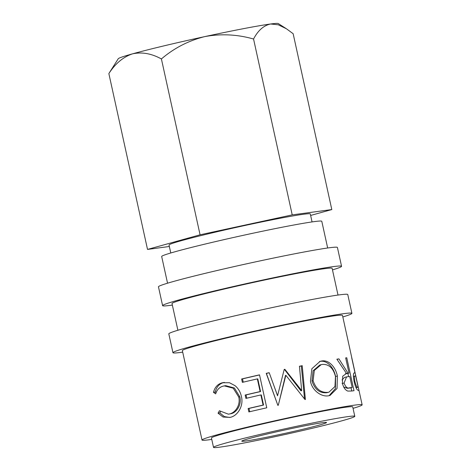 <?xml version="1.0" encoding="UTF-8"?>
<svg xmlns="http://www.w3.org/2000/svg" width="471" height="471" viewBox="0 0 471 471"><rect width="100%" height="100%" fill="white"/><g stroke="black" fill="none" stroke-linecap="round" stroke-linejoin="round"><path stroke-width="0.71" d="M342.823 316.959A91.615 3.532 167.6 0 0 351.902 313.345L347.763 294.522A91.615 3.532 167.6 0 0 284.566 304.973A91.615 3.532 167.6 0 0 184.673 328.299A91.615 3.532 167.6 0 0 168.812 333.868L172.951 352.691A91.615 3.532 167.6 0 0 182.707 352.161M351.902 313.345A91.615 3.532 167.6 0 0 288.705 323.795A91.615 3.532 167.6 0 0 188.812 347.127A91.615 3.532 167.6 0 0 172.951 352.691M332.479 269.901A91.615 3.532 167.6 0 0 341.557 266.286L337.419 247.463A91.615 3.532 167.6 0 0 274.222 257.914A91.615 3.532 167.6 0 0 174.329 281.24A91.615 3.532 167.6 0 0 158.462 286.81L162.601 305.632A91.615 3.532 167.6 0 0 172.362 305.102M341.557 266.286A91.615 3.532 167.6 0 0 278.361 276.736A91.615 3.532 167.6 0 0 178.468 300.068A91.615 3.532 167.6 0 0 162.601 305.632M249.283 438.525A43.397 1.672 167.6 0 0 241.77 441.162A43.397 1.672 167.6 0 0 271.708 436.211A43.397 1.672 167.6 0 0 319.026 425.16A43.397 1.672 167.6 0 0 326.538 422.522A43.397 1.672 167.6 0 0 296.6 427.474A43.397 1.672 167.6 0 0 249.283 438.525M312.055 221.918L310.307 213.958A72.328 2.785 167.6 0 0 260.41 222.206A72.328 2.785 167.6 0 0 181.547 240.628A72.328 2.785 167.6 0 0 169.024 245.02L170.773 252.98M354.793 416.311L352.726 406.897A72.328 2.785 167.6 0 0 302.835 415.145A72.328 2.785 167.6 0 0 223.966 433.567A72.328 2.785 167.6 0 0 211.444 437.959L213.516 447.373A72.328 2.785 167.6 0 0 263.407 439.125A72.328 2.785 167.6 0 0 342.27 420.709A72.328 2.785 167.6 0 0 354.793 416.311A72.328 2.785 167.6 0 0 304.902 424.559A72.328 2.785 167.6 0 0 226.039 442.976A72.328 2.785 167.6 0 0 213.516 447.373M327.663 247.993L321.793 221.299A81.972 3.162 167.6 0 0 265.25 230.649A81.972 3.162 167.6 0 0 175.866 251.526A81.972 3.162 167.6 0 0 161.677 256.507L167.546 283.201M338.007 295.052L332.137 268.358A81.972 3.162 167.6 0 0 275.594 277.707A81.972 3.162 167.6 0 0 186.216 298.579A81.972 3.162 167.6 0 0 172.021 303.565L177.891 330.259M354.451 372.797L354.851 372.791A81.972 3.162 167.6 0 1 355.016 372.849L351.672 357.642A81.972 3.162 167.6 0 1 351.784 357.736L359.026 390.677A81.972 3.162 167.6 0 0 358.643 390.5L357.442 389.947C356.282 388.716 355.181 385.955 354.151 381.681C353.274 377.247 353.168 374.433 353.821 373.244L354.851 372.791L354.074 372.961M348.063 373.226A81.972 3.162 167.6 0 1 349.017 373.103L345.673 357.901A81.972 3.162 167.6 0 1 346.756 357.772L353.998 390.712A81.972 3.162 167.6 0 0 351.443 391.03L347.857 391.077C345.361 390.247 343.547 387.645 342.417 383.288L342.688 376.241L346.479 373.438L336.865 359.196A81.972 3.162 167.6 0 1 338.926 358.867L348.063 373.226L345.838 373.591M310.46 381.245L311.873 368.716L320.086 361.363L321.246 361.08C328.452 359.308 335.576 366.756 337.377 376.035L337.036 388.475L329.994 395.457L329.064 395.675C321.876 397.489 312.149 390.724 310.46 381.245M284.867 369.299L301.687 390.624L299.438 366.255A81.972 3.162 167.6 0 1 302.211 365.69L305.391 399.461A81.972 3.162 167.6 0 0 304.99 399.543L285.862 375.275L278.279 405.231A81.972 3.162 167.6 0 0 277.849 405.325L266.233 373.356A81.972 3.162 167.6 0 1 269.2 372.696L277.572 395.705L277.713 395.151L277.554 395.805L284.207 369.441A81.972 3.162 167.6 0 1 284.867 369.299L284.478 369.476L300.957 390.871L301.687 390.624M248.129 408.545A81.972 3.162 167.6 0 1 263.101 405.084L260.875 394.945A81.972 3.162 167.6 0 0 245.903 398.413L245.161 395.034A81.972 3.162 167.6 0 1 260.127 391.566L257.343 378.896A81.972 3.162 167.6 0 0 242.377 382.364L241.629 378.984A81.972 3.162 167.6 0 1 259.515 374.857L266.757 407.798A81.972 3.162 167.6 0 0 248.876 411.925L248.129 408.545L249.018 408.439L249.736 411.719M218.061 413.191L219.386 410.747L228.382 414.18L229.489 413.962C235.535 412.743 240.758 404.695 238.715 396.976L233.216 388.198L224.331 385.896L223.201 386.126C219.492 387.109 216.984 389.682 215.671 393.856L213.481 392.361C214.853 387.109 217.838 383.912 222.442 382.752L229.471 382.729L235.1 385.714C238.367 388.498 240.475 392.113 241.423 396.564C243.884 405.908 237.572 416.005 230.089 417.377L223.077 417.041L218.061 413.191L219.81 412.867L220.393 411.742M353.044 408.351A81.972 3.162 167.6 0 0 362.146 404.83L342.488 315.417A81.972 3.162 167.6 0 0 285.938 324.766A81.972 3.162 167.6 0 0 196.56 345.637A81.972 3.162 167.6 0 0 182.365 350.624L202.024 440.032A81.972 3.162 167.6 0 0 211.762 439.414M362.146 404.83A81.972 3.162 167.6 0 0 305.597 414.174A81.972 3.162 167.6 0 0 216.218 435.051A81.972 3.162 167.6 0 0 202.024 440.032M253.557 39.022C258.014 30.462 263.707 25.452 270.631 23.992A81.972 3.162 -12.4 0 0 204.761 36.608A81.972 3.162 -12.4 0 0 132.41 53.877A81.972 3.162 -12.4 0 0 118.256 58.728L108.854 73.558C115.371 63.526 123.225 56.967 132.41 53.877C141.789 51.798 151.456 53.488 161.412 58.952C174.052 48.113 188.506 40.665 204.761 36.608C221.046 33.582 237.313 34.389 253.557 39.022L292.22 214.882L331.808 209.566L310.63 215.453M161.412 58.952L200.075 234.805L292.22 214.882M286.027 28.513L278.249 23.55A81.972 3.162 -12.4 0 0 270.631 23.992L278.279 24.792L286.409 28.76L293.145 33.706L331.808 209.566M169.348 246.486L147.523 249.418L200.075 234.805M108.854 73.558L147.523 249.418M228.382 414.18L230.931 413.721C236.795 412.549 241.829 404.542 239.798 396.823L234.387 388.016L225.727 385.667L224.331 385.896M229.489 413.962L230.931 413.721M238.715 396.976L239.798 396.823M216.107 392.661L215.235 392.037C216.536 386.809 219.421 383.635 223.884 382.511L224.367 382.399M213.481 392.361L215.235 392.037M222.442 382.752L223.884 382.511M229.73 417.459L224.379 416.605L219.81 412.867M263.101 405.084L263.548 405.078A79.558 3.067 167.6 0 0 249.018 408.439M263.548 405.078L261.317 394.939L260.875 394.945M246.769 398.207L246.045 394.928L245.161 395.034M260.127 391.566L260.575 391.56A79.558 3.067 167.6 0 0 246.045 394.928M260.575 391.56L257.79 378.89L257.343 378.896M243.236 382.158L242.518 378.878L241.629 378.984M259.539 374.951A79.558 3.067 167.6 0 0 242.518 378.878M284.478 369.476A79.558 3.067 167.6 0 0 284.184 369.541M273.039 383.241L277.554 395.805M269.235 372.785A79.558 3.067 167.6 0 0 266.398 373.415L266.233 373.356M277.884 405.413L266.398 373.415M279.138 401.857L285.485 375.452L285.862 375.275M304.537 398.961L301.316 365.979L302.211 365.69M301.316 365.979A79.558 3.067 167.6 0 0 299.45 366.356M319.497 361.54L319.785 361.481C326.774 359.744 333.739 367.215 335.552 376.494L335.423 388.54L329.123 395.664M321.246 361.08L319.785 361.481M337.377 376.035L335.552 376.494M320.545 364.854L319.756 365.043L313.109 370.759L311.99 381.051C314.799 389.446 319.721 393.332 326.744 392.714L328.982 392.137L334.975 386.514L335.464 376.376C333.191 367.904 328.729 363.924 322.082 364.442L321.175 364.654L314.316 370.424L313.097 380.727C315.935 389.111 320.975 392.979 328.21 392.319L328.982 392.137M311.99 381.051L313.097 380.727M326.744 392.714L328.21 392.319M346.479 373.438L345.396 373.697M338.926 358.867L336.948 359.349M349.017 373.103L346.844 373.621A79.558 3.067 167.6 0 0 345.914 373.733M346.756 357.772L345.702 358.025M347.869 373.373L348.581 376.612M351.025 387.733L351.743 390.989M342.111 383.512L344.077 383.029L346.562 376.894L349.759 376.482L352.173 387.462L350 387.974A79.558 3.067 167.6 0 0 347.486 388.31L343.695 387.003M346.562 376.894L344.495 377.389L342.017 379.95M352.173 387.462A81.972 3.162 167.6 0 0 349.582 387.804L347.486 388.31M344.077 383.029C345.614 387.15 347.445 388.746 349.582 387.804M355.016 372.849L353.933 373.085M356.052 387.674L358.172 387.203L355.758 376.223L355.216 376.035C354.351 375.428 354.245 377.289 354.887 381.616L354.174 381.781M355.216 376.035L353.409 376.417M358.172 387.203A81.972 3.162 167.6 0 0 357.613 387.085L355.958 387.456M354.887 381.616C356.1 385.808 357.012 387.633 357.613 387.085M319.756 365.043L321.175 364.654"/></g></svg>
